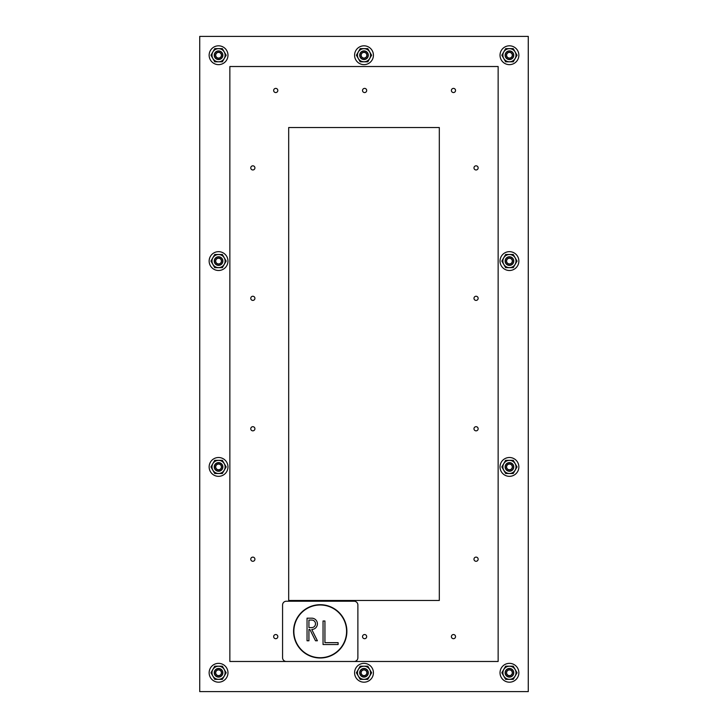 <?xml version="1.0" encoding="UTF-8"?>
<svg xmlns="http://www.w3.org/2000/svg" width="728" height="728" viewBox="0 0 728 728"><rect width="100%" height="100%" fill="white"/><g stroke="black" fill="none" stroke-linecap="round" stroke-linejoin="round"><path stroke-width="1.09" d="M288.688 600.473L288.688 127.527L439.312 127.527L439.312 600.473L288.688 600.473M478.141 559.204A2.075 2.075 0 0 1 475.02 561.006A2.075 2.075 0 0 1 475.02 557.402A2.075 2.075 0 0 1 478.141 559.204M478.141 428.765A2.075 2.075 0 0 1 475.02 430.567A2.075 2.075 0 0 1 475.02 426.963A2.075 2.075 0 0 1 478.141 428.765M478.141 298.325A2.075 2.075 0 0 1 475.02 300.127A2.075 2.075 0 0 1 475.02 296.533A2.075 2.075 0 0 1 478.141 298.325M478.141 167.895A2.075 2.075 0 0 1 475.02 169.688A2.075 2.075 0 0 1 475.02 166.093A2.075 2.075 0 0 1 478.141 167.895M455.546 90.472A2.075 2.075 0 0 1 452.434 92.274A2.075 2.075 0 0 1 452.434 88.67A2.075 2.075 0 0 1 455.546 90.472M366.685 90.472A2.075 2.075 0 0 1 363.563 92.274A2.075 2.075 0 0 1 363.563 88.67A2.075 2.075 0 0 1 366.685 90.472M277.814 90.472A2.075 2.075 0 0 1 274.693 92.274A2.075 2.075 0 0 1 274.693 88.67A2.075 2.075 0 0 1 277.814 90.472M254.918 167.895A2.075 2.075 0 0 1 251.806 169.688A2.075 2.075 0 0 1 251.806 166.093A2.075 2.075 0 0 1 254.918 167.895M254.918 298.325A2.075 2.075 0 0 1 251.806 300.127A2.075 2.075 0 0 1 251.806 296.533A2.075 2.075 0 0 1 254.918 298.325M254.918 428.765A2.075 2.075 0 0 1 251.806 430.567A2.075 2.075 0 0 1 251.806 426.963A2.075 2.075 0 0 1 254.918 428.765M254.918 559.204A2.075 2.075 0 0 1 251.806 561.006A2.075 2.075 0 0 1 251.806 557.402A2.075 2.075 0 0 1 254.918 559.204M455.546 636.627A2.075 2.075 0 0 1 452.434 638.42A2.075 2.075 0 0 1 452.434 634.825A2.075 2.075 0 0 1 455.546 636.627M366.685 636.627A2.075 2.075 0 0 1 363.563 638.42A2.075 2.075 0 0 1 363.563 634.825A2.075 2.075 0 0 1 366.685 636.627M277.814 636.627A2.075 2.075 0 0 1 274.693 638.42A2.075 2.075 0 0 1 274.693 634.825A2.075 2.075 0 0 1 277.814 636.627M498.143 66.521L498.143 661.479L229.857 661.479L229.857 66.521L498.143 66.521M528.273 36.4L528.273 691.6L199.727 691.6L199.727 36.4L528.273 36.4M218.555 52.389A2.839 2.839 0 0 1 221.021 56.648A2.839 2.839 0 0 1 216.098 56.648A2.839 2.839 0 0 1 218.555 52.389M209.145 55.228A9.409 9.409 0 0 0 223.259 63.382A9.409 9.409 0 0 0 223.259 47.074A9.409 9.409 0 0 0 209.145 55.228M214.751 48.64L222.358 48.64L226.171 55.228L222.358 61.816L214.751 61.816L210.947 55.228L214.751 48.64M225.116 55.228A6.552 6.552 0 0 0 215.279 49.55A6.552 6.552 0 0 0 215.279 60.906A6.552 6.552 0 0 0 225.116 55.228M225.107 55.228A6.552 6.552 0 0 0 215.279 49.559A6.552 6.552 0 0 0 215.279 60.906A6.552 6.552 0 0 0 225.107 55.228A6.552 6.552 0 0 0 215.279 49.559A6.552 6.552 0 0 0 215.279 60.906A6.552 6.552 0 0 0 225.107 55.228M221.512 55.228A2.948 2.948 0 0 1 217.081 57.785A2.948 2.948 0 0 1 217.081 52.671A2.948 2.948 0 0 1 221.512 55.228A2.948 2.948 0 0 1 217.081 57.785A2.948 2.948 0 0 1 217.081 52.671A2.948 2.948 0 0 1 221.512 55.228M218.555 258.231A2.839 2.839 0 0 1 221.021 262.499A2.839 2.839 0 0 1 216.098 262.499A2.839 2.839 0 0 1 218.555 258.231M209.145 261.079A9.409 9.409 0 0 0 223.259 269.233A9.409 9.409 0 0 0 223.259 252.925A9.409 9.409 0 0 0 209.145 261.079M214.751 254.491L222.358 254.491L226.171 261.079L222.358 267.667L214.751 267.667L210.947 261.079L214.751 254.491M225.116 261.079A6.552 6.552 0 0 0 215.279 255.401A6.552 6.552 0 0 0 215.279 266.757A6.552 6.552 0 0 0 225.116 261.079M225.107 261.079A6.552 6.552 0 0 0 215.279 255.401A6.552 6.552 0 0 0 215.279 266.748A6.552 6.552 0 0 0 225.107 261.079A6.552 6.552 0 0 0 215.279 255.401A6.552 6.552 0 0 0 215.279 266.748A6.552 6.552 0 0 0 225.107 261.079M221.512 261.079A2.948 2.948 0 0 1 217.081 263.636A2.948 2.948 0 0 1 217.081 258.522A2.948 2.948 0 0 1 221.512 261.079A2.948 2.948 0 0 1 217.081 263.636A2.948 2.948 0 0 1 217.081 258.522A2.948 2.948 0 0 1 221.512 261.079M218.555 464.082A2.839 2.839 0 0 1 221.021 468.341A2.839 2.839 0 0 1 216.098 468.341A2.839 2.839 0 0 1 218.555 464.082M209.145 466.921A9.409 9.409 0 0 0 223.259 475.075A9.409 9.409 0 0 0 223.259 458.767A9.409 9.409 0 0 0 209.145 466.921M214.751 460.333L222.358 460.333L226.171 466.921L222.358 473.509L214.751 473.509L210.947 466.921L214.751 460.333M225.116 466.921A6.552 6.552 0 0 0 215.279 461.243A6.552 6.552 0 0 0 215.279 472.599A6.552 6.552 0 0 0 225.116 466.921M225.107 466.93A6.552 6.552 0 0 0 215.279 461.252A6.552 6.552 0 0 0 215.279 472.599A6.552 6.552 0 0 0 225.107 466.93A6.552 6.552 0 0 0 215.279 461.252A6.552 6.552 0 0 0 215.279 472.599A6.552 6.552 0 0 0 225.107 466.93M221.512 466.921A2.948 2.948 0 0 1 217.081 469.478A2.948 2.948 0 0 1 217.081 464.364A2.948 2.948 0 0 1 221.512 466.921A2.948 2.948 0 0 1 217.081 469.478A2.948 2.948 0 0 1 217.081 464.364A2.948 2.948 0 0 1 221.512 466.921M218.555 669.933A2.839 2.839 0 0 1 221.021 674.192A2.839 2.839 0 0 1 216.098 674.192A2.839 2.839 0 0 1 218.555 669.933M209.145 672.772A9.409 9.409 0 0 0 223.259 680.926A9.409 9.409 0 0 0 223.259 664.619A9.409 9.409 0 0 0 209.145 672.772M214.751 666.184L222.358 666.184L226.171 672.772L222.358 679.361L214.751 679.361L210.947 672.772L214.751 666.184M225.116 672.772A6.552 6.552 0 0 0 215.279 667.094A6.552 6.552 0 0 0 215.279 678.451A6.552 6.552 0 0 0 225.116 672.772M225.107 672.772A6.552 6.552 0 0 0 215.279 667.103A6.552 6.552 0 0 0 215.279 678.451A6.552 6.552 0 0 0 225.107 672.772A6.552 6.552 0 0 0 215.279 667.103A6.552 6.552 0 0 0 215.279 678.451A6.552 6.552 0 0 0 225.107 672.772M221.512 672.772A2.948 2.948 0 0 1 217.081 675.329A2.948 2.948 0 0 1 217.081 670.215A2.948 2.948 0 0 1 221.512 672.772A2.948 2.948 0 0 1 217.081 675.329A2.948 2.948 0 0 1 217.081 670.215A2.948 2.948 0 0 1 221.512 672.772M364 52.389A2.839 2.839 0 0 1 366.457 56.648A2.839 2.839 0 0 1 361.543 56.648A2.839 2.839 0 0 1 364 52.389M354.591 55.228A9.409 9.409 0 0 0 368.705 63.382A9.409 9.409 0 0 0 368.705 47.074A9.409 9.409 0 0 0 354.591 55.228M360.196 48.64L367.804 48.64L371.608 55.228L367.804 61.816L360.196 61.816L356.392 55.228L360.196 48.64M370.552 55.228A6.552 6.552 0 0 0 360.724 49.55A6.552 6.552 0 0 0 360.724 60.906A6.552 6.552 0 0 0 370.552 55.228A6.552 6.552 0 0 0 360.724 49.559A6.552 6.552 0 0 0 360.724 60.906A6.552 6.552 0 0 0 370.552 55.228A6.552 6.552 0 0 0 360.724 49.559A6.552 6.552 0 0 0 360.724 60.906A6.552 6.552 0 0 0 370.552 55.228M366.948 55.228A2.948 2.948 0 0 1 362.526 57.785A2.948 2.948 0 0 1 362.526 52.671A2.948 2.948 0 0 1 366.948 55.228A2.948 2.948 0 0 1 362.526 57.785A2.948 2.948 0 0 1 362.526 52.671A2.948 2.948 0 0 1 366.948 55.228M364 669.933A2.839 2.839 0 0 1 366.457 674.192A2.839 2.839 0 0 1 361.543 674.192A2.839 2.839 0 0 1 364 669.933M354.591 672.772A9.409 9.409 0 0 0 368.705 680.926A9.409 9.409 0 0 0 368.705 664.619A9.409 9.409 0 0 0 354.591 672.772M360.196 666.184L367.804 666.184L371.608 672.772L367.804 679.361L360.196 679.361L356.392 672.772L360.196 666.184M370.552 672.772A6.552 6.552 0 0 0 360.724 667.094A6.552 6.552 0 0 0 360.724 678.451A6.552 6.552 0 0 0 370.552 672.772A6.552 6.552 0 0 0 360.724 667.103A6.552 6.552 0 0 0 360.724 678.451A6.552 6.552 0 0 0 370.552 672.772A6.552 6.552 0 0 0 360.724 667.103A6.552 6.552 0 0 0 360.724 678.451A6.552 6.552 0 0 0 370.552 672.772M366.948 672.772A2.948 2.948 0 0 1 362.526 675.329A2.948 2.948 0 0 1 362.526 670.215A2.948 2.948 0 0 1 366.948 672.772A2.948 2.948 0 0 1 362.526 675.329A2.948 2.948 0 0 1 362.526 670.215A2.948 2.948 0 0 1 366.948 672.772M509.445 52.389A2.839 2.839 0 0 1 511.902 56.648A2.839 2.839 0 0 1 506.979 56.648A2.839 2.839 0 0 1 509.445 52.389M500.027 55.228A9.409 9.409 0 0 0 514.15 63.382A9.409 9.409 0 0 0 514.15 47.074A9.409 9.409 0 0 0 500.027 55.228M505.642 48.64L513.249 48.64L517.053 55.228L513.249 61.816L505.642 61.816L501.838 55.228L505.642 48.64M515.997 55.228A6.552 6.552 0 0 0 506.169 49.55A6.552 6.552 0 0 0 506.169 60.906A6.552 6.552 0 0 0 515.997 55.228A6.552 6.552 0 0 0 506.169 49.559A6.552 6.552 0 0 0 506.169 60.906A6.552 6.552 0 0 0 515.997 55.228A6.552 6.552 0 0 0 506.169 49.559A6.552 6.552 0 0 0 506.169 60.906A6.552 6.552 0 0 0 515.997 55.228M512.394 55.228A2.948 2.948 0 0 1 507.971 57.785A2.948 2.948 0 0 1 507.971 52.671A2.948 2.948 0 0 1 512.394 55.228A2.948 2.948 0 0 1 507.971 57.785A2.948 2.948 0 0 1 507.971 52.671A2.948 2.948 0 0 1 512.394 55.228M509.445 258.231A2.839 2.839 0 0 1 511.902 262.499A2.839 2.839 0 0 1 506.979 262.499A2.839 2.839 0 0 1 509.445 258.231M500.027 261.079A9.409 9.409 0 0 0 514.15 269.233A9.409 9.409 0 0 0 514.15 252.925A9.409 9.409 0 0 0 500.027 261.079M505.642 254.491L513.249 254.491L517.053 261.079L513.249 267.667L505.642 267.667L501.838 261.079L505.642 254.491M515.997 261.079A6.552 6.552 0 0 0 506.169 255.401A6.552 6.552 0 0 0 506.169 266.757A6.552 6.552 0 0 0 515.997 261.079A6.552 6.552 0 0 0 506.169 255.401A6.552 6.552 0 0 0 506.169 266.748A6.552 6.552 0 0 0 515.997 261.079A6.552 6.552 0 0 0 506.169 255.401A6.552 6.552 0 0 0 506.169 266.748A6.552 6.552 0 0 0 515.997 261.079M512.394 261.079A2.948 2.948 0 0 1 507.971 263.636A2.948 2.948 0 0 1 507.971 258.522A2.948 2.948 0 0 1 512.394 261.079A2.948 2.948 0 0 1 507.971 263.636A2.948 2.948 0 0 1 507.971 258.522A2.948 2.948 0 0 1 512.394 261.079M509.445 464.082A2.839 2.839 0 0 1 511.902 468.341A2.839 2.839 0 0 1 506.979 468.341A2.839 2.839 0 0 1 509.445 464.082M500.027 466.921A9.409 9.409 0 0 0 514.15 475.075A9.409 9.409 0 0 0 514.15 458.767A9.409 9.409 0 0 0 500.027 466.921M505.642 460.333L513.249 460.333L517.053 466.921L513.249 473.509L505.642 473.509L501.838 466.921L505.642 460.333M515.997 466.921A6.552 6.552 0 0 0 506.169 461.243A6.552 6.552 0 0 0 506.169 472.599A6.552 6.552 0 0 0 515.997 466.921A6.552 6.552 0 0 0 506.169 461.252A6.552 6.552 0 0 0 506.169 472.599A6.552 6.552 0 0 0 515.997 466.93A6.552 6.552 0 0 0 506.169 461.252A6.552 6.552 0 0 0 506.169 472.599A6.552 6.552 0 0 0 515.997 466.93M512.394 466.921A2.948 2.948 0 0 1 507.971 469.478A2.948 2.948 0 0 1 507.971 464.364A2.948 2.948 0 0 1 512.394 466.921A2.948 2.948 0 0 1 507.971 469.478A2.948 2.948 0 0 1 507.971 464.364A2.948 2.948 0 0 1 512.394 466.921M509.445 669.933A2.839 2.839 0 0 1 511.902 674.192A2.839 2.839 0 0 1 506.979 674.192A2.839 2.839 0 0 1 509.445 669.933M500.027 672.772A9.409 9.409 0 0 0 514.15 680.926A9.409 9.409 0 0 0 514.15 664.619A9.409 9.409 0 0 0 500.027 672.772M505.642 666.184L513.249 666.184L517.053 672.772L513.249 679.361L505.642 679.361L501.838 672.772L505.642 666.184M515.997 672.772A6.552 6.552 0 0 0 506.169 667.094A6.552 6.552 0 0 0 506.169 678.451A6.552 6.552 0 0 0 515.997 672.772A6.552 6.552 0 0 0 506.169 667.103A6.552 6.552 0 0 0 506.169 678.451A6.552 6.552 0 0 0 515.997 672.772A6.552 6.552 0 0 0 506.169 667.103A6.552 6.552 0 0 0 506.169 678.451A6.552 6.552 0 0 0 515.997 672.772M512.394 672.772A2.948 2.948 0 0 1 507.971 675.329A2.948 2.948 0 0 1 507.971 670.215A2.948 2.948 0 0 1 512.394 672.772A2.948 2.948 0 0 1 507.971 675.329A2.948 2.948 0 0 1 507.971 670.215A2.948 2.948 0 0 1 512.394 672.772M311.757 620.056L308.927 620.056L308.927 627.591L311.757 627.591A3.767 3.767 0 0 0 315.515 623.823A3.767 3.767 0 0 0 311.757 620.056M317.399 640.767L315.515 640.767L309.873 629.465L308.927 629.465L308.927 640.767L307.043 640.767L307.043 618.172L311.757 618.172A5.651 5.651 0 0 1 317.399 623.823A5.651 5.651 0 0 1 311.757 629.465L317.399 640.767M324.934 642.651L338.111 642.651L338.111 644.535L323.05 644.535L323.05 620.993L324.934 620.993L324.934 642.651M346.883 631.349A26.663 26.663 0 0 1 306.898 654.436A26.663 26.663 0 0 1 306.898 608.262A26.663 26.663 0 0 1 346.883 631.349M346.583 631.349A26.363 26.363 0 0 0 307.043 608.526A26.363 26.363 0 0 0 307.043 654.181A26.363 26.363 0 0 0 346.583 631.349M286.341 661.479A3.767 3.767 0 0 1 282.573 657.712L282.573 604.995A3.767 3.767 0 0 1 286.341 601.228L354.117 601.228A3.767 3.767 0 0 1 357.885 604.995L357.885 657.712A3.767 3.767 0 0 1 354.117 661.479M222.877 55.228A4.322 4.322 0 0 1 216.398 58.977A4.322 4.322 0 0 1 216.398 51.488A4.322 4.322 0 0 1 222.877 55.228M222.713 55.228A4.159 4.159 0 0 0 216.48 51.624A4.159 4.159 0 0 0 216.48 58.832A4.159 4.159 0 0 0 222.713 55.228M222.877 261.079A4.322 4.322 0 0 1 216.398 264.819A4.322 4.322 0 0 1 216.398 257.339A4.322 4.322 0 0 1 222.877 261.079M222.713 261.079A4.159 4.159 0 0 0 216.48 257.475A4.159 4.159 0 0 0 216.48 264.674A4.159 4.159 0 0 0 222.713 261.079M222.877 466.93A4.322 4.322 0 0 1 216.398 470.67A4.322 4.322 0 0 1 216.398 463.181A4.322 4.322 0 0 1 222.877 466.93M222.713 466.921A4.159 4.159 0 0 0 216.48 463.327A4.159 4.159 0 0 0 216.48 470.525A4.159 4.159 0 0 0 222.713 466.921M222.877 672.772A4.322 4.322 0 0 1 216.398 676.521A4.322 4.322 0 0 1 216.398 669.032A4.322 4.322 0 0 1 222.877 672.772M222.713 672.772A4.159 4.159 0 0 0 216.48 669.168A4.159 4.159 0 0 0 216.48 676.376A4.159 4.159 0 0 0 222.713 672.772M368.322 55.228A4.322 4.322 0 0 1 361.834 58.977A4.322 4.322 0 0 1 361.834 51.488A4.322 4.322 0 0 1 368.322 55.228M368.159 55.228A4.159 4.159 0 0 0 361.925 51.624A4.159 4.159 0 0 0 361.925 58.832A4.159 4.159 0 0 0 368.159 55.228M368.322 672.772A4.322 4.322 0 0 1 361.834 676.521A4.322 4.322 0 0 1 361.834 669.032A4.322 4.322 0 0 1 368.322 672.772M368.159 672.772A4.159 4.159 0 0 0 361.925 669.168A4.159 4.159 0 0 0 361.925 676.376A4.159 4.159 0 0 0 368.159 672.772M513.768 55.228A4.322 4.322 0 0 1 507.28 58.977A4.322 4.322 0 0 1 507.28 51.488A4.322 4.322 0 0 1 513.768 55.228M513.604 55.228A4.159 4.159 0 0 0 507.361 51.624A4.159 4.159 0 0 0 507.361 58.832A4.159 4.159 0 0 0 513.604 55.228M513.768 261.079A4.322 4.322 0 0 1 507.28 264.819A4.322 4.322 0 0 1 507.28 257.339A4.322 4.322 0 0 1 513.768 261.079M513.604 261.079A4.159 4.159 0 0 0 507.361 257.475A4.159 4.159 0 0 0 507.361 264.674A4.159 4.159 0 0 0 513.604 261.079M513.768 466.93A4.322 4.322 0 0 1 507.28 470.67A4.322 4.322 0 0 1 507.28 463.181A4.322 4.322 0 0 1 513.768 466.93M513.604 466.921A4.159 4.159 0 0 0 507.361 463.327A4.159 4.159 0 0 0 507.361 470.525A4.159 4.159 0 0 0 513.604 466.921M513.768 672.772A4.322 4.322 0 0 1 507.28 676.521A4.322 4.322 0 0 1 507.28 669.032A4.322 4.322 0 0 1 513.768 672.772M513.604 672.772A4.159 4.159 0 0 0 507.361 669.168A4.159 4.159 0 0 0 507.361 676.376A4.159 4.159 0 0 0 513.604 672.772"/></g></svg>
